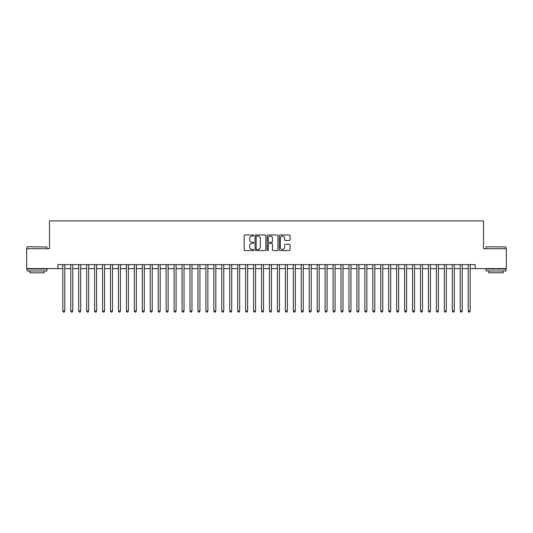 <?xml version="1.0" encoding="UTF-8"?>
<svg xmlns="http://www.w3.org/2000/svg" width="533" height="533" viewBox="0 0 533 533"><rect width="100%" height="100%" fill="white"/><g stroke="black" fill="none" stroke-linecap="round" stroke-linejoin="round"><path stroke-width="0.8" d="M253.781 235.519A0.546 0.546 0 0 0 253.235 234.973L244.947 234.973A0.78 0.78 0 0 0 244.167 235.753L244.167 249.797A0.78 0.78 0 0 0 244.947 250.577L253.235 250.577A0.546 0.546 0 0 0 253.781 250.03A0.546 0.546 0 0 0 253.235 249.484L252.162 249.484A2.498 2.498 0 0 1 249.664 246.986L249.664 245.813A2.498 2.498 0 0 1 252.162 243.321L253.235 243.321A0.546 0.546 0 0 0 253.781 242.775A0.546 0.546 0 0 0 253.235 242.229L252.162 242.229A2.498 2.498 0 0 1 249.664 239.73L249.664 238.557A2.498 2.498 0 0 1 252.162 236.066L253.235 236.066A0.546 0.546 0 0 0 253.781 235.519M289.299 240.47A0.78 0.78 0 0 0 290.079 239.69L290.079 235.753A0.78 0.78 0 0 0 289.299 234.973L280.098 234.973A0.78 0.78 0 0 0 279.312 235.753L279.312 249.797A0.78 0.78 0 0 0 280.098 250.577L289.299 250.577A0.78 0.78 0 0 0 290.079 249.797L290.079 245.033A0.78 0.78 0 0 0 289.299 244.254L285.362 244.254A0.78 0.78 0 0 0 284.582 245.033L284.582 247.399A2.085 2.085 0 0 1 282.497 249.484A2.085 2.085 0 0 1 280.405 247.399L280.405 238.151A2.085 2.085 0 0 1 282.497 236.066A2.085 2.085 0 0 1 284.582 238.151L284.582 239.69A0.78 0.78 0 0 0 285.362 240.47L289.299 240.47M57.85 268.605L26.65 268.605L26.65 248.738L49.502 248.738L49.502 220.915L483.498 220.915L483.498 248.738L506.35 248.738L506.35 268.605L475.15 268.605L475.15 264.635L57.85 264.635L57.85 268.605L62.814 268.605M265.82 235.753A0.78 0.78 0 0 0 265.034 234.973L255.833 234.973A0.78 0.78 0 0 0 255.047 235.753L255.047 249.797A0.78 0.78 0 0 0 255.833 250.577L265.034 250.577A0.78 0.78 0 0 0 265.82 249.797L265.82 235.753M267.966 234.973L277.167 234.973A0.78 0.78 0 0 1 277.953 235.753L277.953 249.797A0.78 0.78 0 0 1 277.167 250.577L273.229 250.577A0.78 0.78 0 0 1 272.45 249.797L272.45 244.101A0.78 0.78 0 0 0 271.67 243.321L269.058 243.321A0.78 0.78 0 0 0 268.272 244.101L268.272 250.03A0.546 0.546 0 0 1 267.726 250.577A0.546 0.546 0 0 1 267.18 250.03L267.18 235.753A0.78 0.78 0 0 1 267.966 234.973M64.806 268.605L70.762 268.605M72.755 268.605L78.711 268.605M80.703 268.605L86.659 268.605M88.651 268.605L94.608 268.605M96.6 268.605L102.563 268.605M104.548 268.605L110.511 268.605M112.496 268.605L118.459 268.605M120.445 268.605L126.408 268.605M128.393 268.605L134.356 268.605M136.341 268.605L142.304 268.605M144.29 268.605L150.253 268.605M152.238 268.605L158.201 268.605M160.186 268.605L166.149 268.605M168.135 268.605L174.098 268.605M176.083 268.605L182.046 268.605M184.032 268.605L189.995 268.605M191.98 268.605L197.943 268.605M199.928 268.605L205.891 268.605M207.877 268.605L213.84 268.605M215.825 268.605L221.788 268.605M223.773 268.605L229.736 268.605M231.722 268.605L237.685 268.605M239.67 268.605L245.633 268.605M247.625 268.605L253.581 268.605M255.574 268.605L261.53 268.605M263.522 268.605L269.478 268.605M271.47 268.605L277.426 268.605M279.419 268.605L285.375 268.605M287.367 268.605L293.33 268.605M295.315 268.605L301.278 268.605M303.264 268.605L309.227 268.605M311.212 268.605L317.175 268.605M319.16 268.605L325.123 268.605M327.109 268.605L333.072 268.605M335.057 268.605L341.02 268.605M343.005 268.605L348.968 268.605M350.954 268.605L356.917 268.605M358.902 268.605L364.865 268.605M366.851 268.605L372.814 268.605M374.799 268.605L380.762 268.605M382.747 268.605L388.71 268.605M390.696 268.605L396.659 268.605M398.644 268.605L404.607 268.605M406.592 268.605L412.555 268.605M414.541 268.605L420.504 268.605M422.489 268.605L428.452 268.605M430.437 268.605L436.4 268.605M438.392 268.605L444.349 268.605M446.341 268.605L452.297 268.605M454.289 268.605L460.245 268.605M462.238 268.605L468.194 268.605M470.186 268.605L475.15 268.605M256.686 236.066A0.546 0.546 0 0 0 256.14 236.612L256.14 248.938A0.546 0.546 0 0 0 256.686 249.484L257.819 249.484A2.498 2.498 0 0 0 260.317 246.986L260.317 238.557A2.498 2.498 0 0 0 257.819 236.066L256.686 236.066M272.45 238.191A2.085 2.085 0 0 0 270.364 236.106A2.085 2.085 0 0 0 268.272 238.191L268.272 241.449A0.78 0.78 0 0 0 269.058 242.229L271.67 242.229A0.78 0.78 0 0 0 272.45 241.449L272.45 238.191M64.806 264.635L64.806 311.052L62.814 311.052L62.814 264.635M64.806 311.052L64.207 312.085L63.414 312.085L62.814 311.052M27.283 246.746L46.917 246.986L27.283 246.746M36.984 270.991L27.05 270.991L27.05 269.005L46.917 269.005L46.917 270.991L36.984 270.991M44.139 270.991L44.139 272.816L29.828 272.816L29.828 270.991M486.323 246.746L505.95 246.986L486.323 246.746M496.016 270.991L486.083 270.991L486.083 269.005L505.95 269.005L505.95 270.991L496.016 270.991M503.172 270.991L503.172 272.816L488.861 272.816L488.861 270.991M72.755 264.635L72.755 311.052L70.762 311.052L70.762 264.635M72.755 311.052L72.155 312.085L71.362 312.085L70.762 311.052M80.703 264.635L80.703 311.052L78.711 311.052L78.711 264.635M80.703 311.052L80.103 312.085L79.31 312.085L78.711 311.052M88.651 264.635L88.651 311.052L86.659 311.052L86.659 264.635M88.651 311.052L88.052 312.085L87.259 312.085L86.659 311.052M96.6 264.635L96.6 311.052L94.608 311.052L94.608 264.635M96.6 311.052L96 312.085L95.207 312.085L94.608 311.052M104.548 264.635L104.548 311.052L102.563 311.052L102.563 264.635M104.548 311.052L103.948 312.085L103.155 312.085L102.563 311.052M112.496 264.635L112.496 311.052L110.511 311.052L110.511 264.635M112.496 311.052L111.897 312.085L111.104 312.085L110.511 311.052M120.445 264.635L120.445 311.052L118.459 311.052L118.459 264.635M120.445 311.052L119.845 312.085L119.052 312.085L118.459 311.052M128.393 264.635L128.393 311.052L126.408 311.052L126.408 264.635M128.393 311.052L127.793 312.085L127.001 312.085L126.408 311.052M136.341 264.635L136.341 311.052L134.356 311.052L134.356 264.635M136.341 311.052L135.742 312.085L134.949 312.085L134.356 311.052M144.29 264.635L144.29 311.052L142.304 311.052L142.304 264.635M144.29 311.052L143.697 312.085L142.897 312.085L142.304 311.052M152.238 264.635L152.238 311.052L150.253 311.052L150.253 264.635M152.238 311.052L151.645 312.085L150.846 312.085L150.253 311.052M160.186 264.635L160.186 311.052L158.201 311.052L158.201 264.635M160.186 311.052L159.594 312.085L158.794 312.085L158.201 311.052M168.135 264.635L168.135 311.052L166.149 311.052L166.149 264.635M168.135 311.052L167.542 312.085L166.742 312.085L166.149 311.052M176.083 264.635L176.083 311.052L174.098 311.052L174.098 264.635M176.083 311.052L175.49 312.085L174.691 312.085L174.098 311.052M184.032 264.635L184.032 311.052L182.046 311.052L182.046 264.635M184.032 311.052L183.439 312.085L182.639 312.085L182.046 311.052M191.98 264.635L191.98 311.052L189.995 311.052L189.995 264.635M191.98 311.052L191.387 312.085L190.587 312.085L189.995 311.052M199.928 264.635L199.928 311.052L197.943 311.052L197.943 264.635M199.928 311.052L199.335 312.085L198.542 312.085L197.943 311.052M207.877 264.635L207.877 311.052L205.891 311.052L205.891 264.635M207.877 311.052L207.284 312.085L206.491 312.085L205.891 311.052M215.825 264.635L215.825 311.052L213.84 311.052L213.84 264.635M215.825 311.052L215.232 312.085L214.439 312.085L213.84 311.052M223.773 264.635L223.773 311.052L221.788 311.052L221.788 264.635M223.773 311.052L223.18 312.085L222.388 312.085L221.788 311.052M231.722 264.635L231.722 311.052L229.736 311.052L229.736 264.635M231.722 311.052L231.129 312.085L230.336 312.085L229.736 311.052M239.67 264.635L239.67 311.052L237.685 311.052L237.685 264.635M239.67 311.052L239.077 312.085L238.284 312.085L237.685 311.052M247.625 264.635L247.625 311.052L245.633 311.052L245.633 264.635M247.625 311.052L247.026 312.085L246.233 312.085L245.633 311.052M255.574 264.635L255.574 311.052L253.581 311.052L253.581 264.635M255.574 311.052L254.974 312.085L254.181 312.085L253.581 311.052M263.522 264.635L263.522 311.052L261.53 311.052L261.53 264.635M263.522 311.052L262.922 312.085L262.129 312.085L261.53 311.052M271.47 264.635L271.47 311.052L269.478 311.052L269.478 264.635M271.47 311.052L270.871 312.085L270.078 312.085L269.478 311.052M279.419 264.635L279.419 311.052L277.426 311.052L277.426 264.635M279.419 311.052L278.819 312.085L278.026 312.085L277.426 311.052M287.367 264.635L287.367 311.052L285.375 311.052L285.375 264.635M287.367 311.052L286.767 312.085L285.974 312.085L285.375 311.052M295.315 264.635L295.315 311.052L293.33 311.052L293.33 264.635M295.315 311.052L294.716 312.085L293.923 312.085L293.33 311.052M303.264 264.635L303.264 311.052L301.278 311.052L301.278 264.635M303.264 311.052L302.664 312.085L301.871 312.085L301.278 311.052M311.212 264.635L311.212 311.052L309.227 311.052L309.227 264.635M311.212 311.052L310.612 312.085L309.82 312.085L309.227 311.052M319.16 264.635L319.16 311.052L317.175 311.052L317.175 264.635M319.16 311.052L318.561 312.085L317.768 312.085L317.175 311.052M327.109 264.635L327.109 311.052L325.123 311.052L325.123 264.635M327.109 311.052L326.509 312.085L325.716 312.085L325.123 311.052M335.057 264.635L335.057 311.052L333.072 311.052L333.072 264.635M335.057 311.052L334.457 312.085L333.665 312.085L333.072 311.052M343.005 264.635L343.005 311.052L341.02 311.052L341.02 264.635M343.005 311.052L342.413 312.085L341.613 312.085L341.02 311.052M350.954 264.635L350.954 311.052L348.968 311.052L348.968 264.635M350.954 311.052L350.361 312.085L349.561 312.085L348.968 311.052M358.902 264.635L358.902 311.052L356.917 311.052L356.917 264.635M358.902 311.052L358.309 312.085L357.51 312.085L356.917 311.052M366.851 264.635L366.851 311.052L364.865 311.052L364.865 264.635M366.851 311.052L366.258 312.085L365.458 312.085L364.865 311.052M374.799 264.635L374.799 311.052L372.814 311.052L372.814 264.635M374.799 311.052L374.206 312.085L373.406 312.085L372.814 311.052M382.747 264.635L382.747 311.052L380.762 311.052L380.762 264.635M382.747 311.052L382.154 312.085L381.355 312.085L380.762 311.052M390.696 264.635L390.696 311.052L388.71 311.052L388.71 264.635M390.696 311.052L390.103 312.085L389.303 312.085L388.71 311.052M398.644 264.635L398.644 311.052L396.659 311.052L396.659 264.635M398.644 311.052L398.051 312.085L397.258 312.085L396.659 311.052M406.592 264.635L406.592 311.052L404.607 311.052L404.607 264.635M406.592 311.052L405.999 312.085L405.207 312.085L404.607 311.052M414.541 264.635L414.541 311.052L412.555 311.052L412.555 264.635M414.541 311.052L413.948 312.085L413.155 312.085L412.555 311.052M422.489 264.635L422.489 311.052L420.504 311.052L420.504 264.635M422.489 311.052L421.896 312.085L421.103 312.085L420.504 311.052M430.437 264.635L430.437 311.052L428.452 311.052L428.452 264.635M430.437 311.052L429.845 312.085L429.052 312.085L428.452 311.052M438.392 264.635L438.392 311.052L436.4 311.052L436.4 264.635M438.392 311.052L437.793 312.085L437 312.085L436.4 311.052M446.341 264.635L446.341 311.052L444.349 311.052L444.349 264.635M446.341 311.052L445.741 312.085L444.948 312.085L444.349 311.052M454.289 264.635L454.289 311.052L452.297 311.052L452.297 264.635M454.289 311.052L453.69 312.085L452.897 312.085L452.297 311.052M462.238 264.635L462.238 311.052L460.245 311.052L460.245 264.635M462.238 311.052L461.638 312.085L460.845 312.085L460.245 311.052M470.186 264.635L470.186 311.052L468.194 311.052L468.194 264.635M470.186 311.052L469.586 312.085L468.793 312.085L468.194 311.052M27.05 248.738L27.05 246.986M31.58 269.005L31.58 268.605M42.387 269.005L42.387 268.605M46.917 248.738L46.917 246.986M486.083 248.738L486.083 246.986M490.613 269.005L490.613 268.605M501.42 269.005L501.42 268.605M505.95 248.738L505.95 246.986"/></g></svg>
